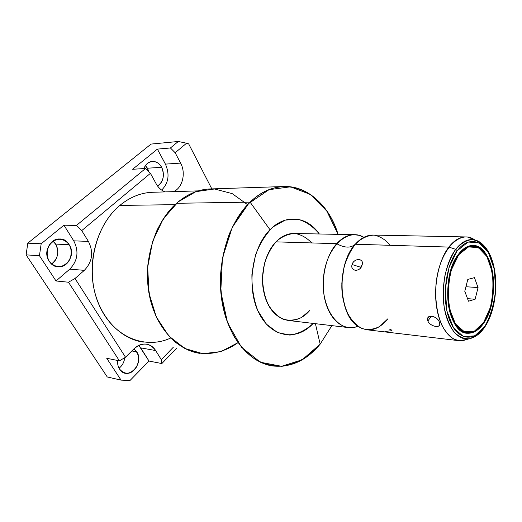 <?xml version="1.0" encoding="UTF-8"?>
<svg xmlns="http://www.w3.org/2000/svg" width="522" height="522" viewBox="0 0 522 522"><rect width="100%" height="100%" fill="white"/><g stroke="black" fill="none" stroke-linecap="round" stroke-linejoin="round"><path stroke-width="0.78" d="M176.951 347.854L161.859 363.553L149.005 361.054L161.859 363.553L149.005 361.054L129.991 380.518L121.065 380.127L106.723 358.268L119.414 360.839L68.48 282.219L56.024 280.973L39.45 255.708L56.024 280.973L69.746 269.163C77.745 260.817 79.083 251.376 73.746 240.844L63.952 225.204L41.173 243.761L39.45 255.708L26.1 254.867L107.264 376.969L121.065 380.127L107.264 376.969L26.1 254.867L107.264 376.969L121.065 380.127L106.723 358.268L121.065 380.127L129.991 380.518L149.005 361.054L140.757 347.874L155.673 350.549L161.305 359.678L161.859 363.553L176.951 347.854L161.859 363.553L161.305 359.678L173.317 347.234L161.305 359.678L155.673 350.549C149.586 342.549 142.336 341.982 133.932 348.853L125.515 357.231L74.998 278.5L84.342 270.337C92.407 261.803 93.758 252.152 88.394 241.392L81.739 230.593L150.427 173.35L156.182 183.835C158.512 187.946 161.559 190.634 165.324 191.894C161.559 190.634 158.512 187.946 156.182 183.835C158.512 187.946 161.559 190.634 165.324 191.894M173.284 191.646C182.4 188.409 186.243 173.206 180.605 163.092C186.243 173.206 182.4 188.409 173.284 191.646C182.4 188.409 186.243 173.206 180.605 163.092L175.157 152.737L186.576 143.217L188.677 143.883L211.828 188.899L188.677 143.883L186.576 143.217L175.157 152.737L170.426 147.967L178.296 141.482L186.576 143.217L178.296 141.482L151.047 144.079L27.796 243.167L151.047 144.079L178.296 141.482L151.047 144.079L27.796 243.167L41.173 243.761L63.952 225.204L76.506 225.393L81.739 230.593L88.394 241.392L73.746 240.844C79.083 251.376 77.745 260.817 69.746 269.163L84.342 270.337L74.998 278.5L125.515 357.231L119.414 360.839L68.48 282.219L74.998 278.5L68.48 282.219L56.024 280.973L69.746 269.163L84.342 270.337C92.407 261.803 93.758 252.152 88.394 241.392L73.746 240.844L63.952 225.204L76.506 225.393L145.566 168.462L150.427 173.35L81.739 230.593L76.506 225.393L145.566 168.462L132.621 169.278L157.383 149.109L132.621 169.278L157.383 149.109L170.426 147.967L175.157 152.737L180.605 163.092L165.428 164.117L157.383 149.109L170.426 147.967L178.296 141.482L186.576 143.217L175.157 152.737L180.605 163.092L165.428 164.117L157.383 149.109L170.426 147.967L175.157 152.737M143.328 342.106C120.112 338.987 99.017 316.684 93.516 286.461C87.957 256.276 99.245 222.522 119.819 205.427C130.35 196.814 141.612 192.422 153.605 192.253C141.612 192.422 130.35 196.814 119.819 205.427C94.763 225.954 84.695 270.866 98.527 303.673C112.119 336.651 144.731 350.164 170.707 338.008C144.731 350.164 112.119 336.651 98.527 303.673C84.695 270.866 94.763 225.954 119.819 205.427L175.027 204.657L119.819 205.427C129.724 197.303 140.327 192.931 151.634 192.311L198.36 190.869M247.572 204.67L232.146 193.597L214.444 188.99L195.907 191.659L178.243 201.812L163.262 218.862L152.659 241.347L147.7 267.016L148.972 293.142L156.293 316.919L168.737 335.94L184.84 348.481L202.875 353.701L221.1 351.56L237.954 342.667C222.914 353.603 204.741 356.663 187.868 349.923L175.888 342.66C168.482 336.064 162.127 327.862 156.828 318.055C149.736 302.016 146.741 284.405 147.837 265.222C149.409 252.792 152.509 241.04 157.129 229.967C162.525 219.566 168.991 210.673 176.514 203.293C187.411 193.884 198.999 189.088 211.286 188.912M200.141 353.401C176.266 350.216 154.466 325.891 148.874 292.588C143.224 259.317 155.151 222.039 176.514 203.293L250.077 202.138L270.005 229.732C285.756 213.413 307.282 216.382 319.307 233.98C307.282 216.382 285.756 213.413 270.005 229.732L250.077 202.138C228.479 222.62 216.199 263.649 221.765 300.111C227.266 336.625 249.164 362.921 273.026 365.994C290.924 367.716 306.636 360.434 320.169 344.142L331.868 325.624L320.169 344.142L315.412 323.679L320.169 344.142L308.952 355.201C300.692 360.983 291.961 364.65 282.767 366.203C273.476 366.418 264.419 364.226 255.591 359.625C247.121 353.642 239.67 345.479 233.243 335.144L225.693 317.317C222.131 304.006 220.401 290.03 220.506 275.375C221.713 260.746 224.695 246.841 229.445 233.66C235.102 221.289 241.98 210.784 250.077 202.138L176.514 203.293C186.759 194.412 197.675 189.643 209.263 188.984L282.976 186.563C271.394 187.241 260.426 192.435 250.077 202.138C282.532 170.316 325.206 190.922 338.08 234.358C328.873 205.459 307.282 185.069 282.976 186.563M270.005 229.732C251.689 247.787 246.162 287.916 258.834 312.835C271.244 338.002 296.744 341.427 313.193 323.412C296.744 341.427 271.244 338.002 258.834 312.835C246.162 287.916 251.689 247.787 270.005 229.732L250.077 202.138L176.514 203.293M311.719 242.932C306.792 237.745 301.22 234.6 294.989 233.504C288.627 233.758 282.552 236.264 276.777 241.02C271.466 246.984 267.375 254.436 264.517 263.382L262.507 277.502C262.723 287.178 264.51 296.013 267.871 304.013C272.021 311.079 277.078 316.136 283.041 319.177C289.247 320.867 295.387 320.312 301.462 317.513L309.598 310.642C297.338 325.258 277.776 323.301 268.164 304.587C258.351 286.082 262.175 255.747 275.936 241.856C281.717 236.029 287.942 233.236 294.617 233.484M288.718 320.515C275.818 318.44 267.349 308.15 263.323 289.651C260.38 272.282 265.724 252.367 275.936 241.856L336.69 243.689C326.544 254.958 321.154 276.308 323.992 294.871C327.907 314.635 336.227 325.565 348.957 327.653L288.718 320.515M275.936 241.856C281.378 236.355 287.244 233.556 293.547 233.464L354.112 234.685C347.9 234.796 342.093 237.797 336.69 243.689L275.936 241.856L336.69 243.689C344.611 248.048 350.797 248.231 355.26 244.25L362.627 237.986M390.28 245.307C385.51 239.683 380.088 236.283 374 235.102C367.762 235.389 361.792 238.13 356.089 243.33C350.83 249.862 346.765 258.012 343.894 267.793L341.832 283.218C341.982 293.782 343.691 303.406 346.954 312.097C350.999 319.758 355.939 325.206 361.772 328.449C367.847 330.204 373.863 329.519 379.814 326.4L387.8 318.838C378.45 330.296 368.428 332.736 357.733 326.178C338.197 314.251 336.468 263.871 355.26 244.25C350.797 248.231 344.611 248.048 336.69 243.689C345.544 234.482 354.588 232.362 363.827 237.321L359.084 235.331L354.112 234.685M459.68 340.762L467.51 339.274L462.662 340.69C451.119 342.269 439.942 328.658 436.646 307.314C433.306 286.01 438.611 260.308 448.835 247.076L355.26 244.25L448.835 247.076C439.074 259.734 433.717 283.766 436.262 304.541C438.78 325.343 448.679 339.998 459.68 340.762L367.331 329.826C354.686 327.744 346.432 316.626 342.562 296.47C339.757 277.541 345.153 255.747 355.26 244.25C350.797 248.231 344.611 248.048 336.69 243.689C325.154 256.406 320.071 282.056 325.421 301.736C330.68 321.493 344.97 331.6 357.811 326.237C340.005 334.204 321.069 310.042 323.379 279.159C325.297 248.25 347.287 227.011 363.827 237.321M427.857 321.01C430.539 327.281 442.415 328.612 439.393 322.198C437.077 315.184 425.162 314.022 427.857 321.01C429.932 326.126 439.609 328.573 439.752 324.306L439.393 322.198C437.527 316.756 428.334 313.696 427.564 318.694L427.857 321.01L431.426 316.11L427.857 321.01C425.162 314.022 437.077 315.184 439.393 322.198C442.415 328.612 430.539 327.281 427.857 321.01L431.426 316.11M352.069 264.53C349.851 271.675 360.539 272.275 362.053 265.046C364.637 258.122 353.955 257.711 352.069 264.53C350.099 271.753 360.232 272.373 362.053 265.046L360.572 267.218L352.069 264.53L360.572 267.218L362.053 265.046C364.402 258.044 354.268 257.614 352.069 264.53C353.955 257.711 364.637 258.122 362.053 265.046C360.539 272.275 349.851 271.675 352.069 264.53L360.572 267.218L362.053 265.046M465.435 236.929L372.591 235.057C366.418 235.174 360.637 238.234 355.26 244.25L448.835 247.076L455.706 249.327C446.029 262.018 441.005 286.571 444.15 306.929C447.243 327.333 457.807 340.39 468.749 338.915C457.807 340.39 447.243 327.333 444.15 306.929C441.005 286.571 446.029 262.018 455.706 249.327L448.835 247.076C455.021 239.278 461.539 235.983 468.404 237.19L474.681 239.905C471.764 237.895 468.678 236.903 465.435 236.929C459.562 237.066 454.023 240.453 448.835 247.076L455.706 249.327C461.559 241.849 467.738 238.671 474.244 239.8C467.738 238.671 461.559 241.849 455.706 249.327L457.233 250.71C469.121 234.854 485.192 240.44 491.933 260.406C498.836 280.177 495.75 309.983 485.01 326.087C495.75 309.983 498.836 280.177 491.933 260.406C485.192 240.44 469.121 234.854 457.233 250.71C445.22 266.259 441.495 300.019 449.683 320.306C457.696 340.827 474.394 342.458 485.01 326.087C474.394 342.458 457.696 340.827 449.683 320.306C441.495 300.019 445.22 266.259 457.233 250.71M484.579 246.417C481.486 242.769 478.041 240.564 474.244 239.8C478.041 240.564 481.486 242.769 484.579 246.417M468.404 237.19L474.244 239.8C499.371 246.56 501.838 301.187 485.075 326.563L485.01 326.087L484.723 327.092L485.01 326.087L474.805 335.848L463.575 336.67L453.546 327.92L446.91 310.981L445.246 289.299L448.979 267.623L457.233 250.71L468.103 242.019L479.261 242.926L488.533 252.778L494.295 269.352L495.632 289.482C494.21 303.556 490.673 315.758 485.01 326.087M458.512 254.194C447.615 268.399 444.248 299.028 451.661 317.507C458.91 336.207 474.12 337.858 483.848 322.935C493.695 308.267 496.533 280.934 490.184 262.879C483.992 244.635 469.304 239.702 458.512 254.194C439.981 276.582 447.243 334.308 467.725 333.245C473.663 333.454 479.039 330.015 483.848 322.935L483.339 322.89L483.848 322.935C501.133 299.158 493.76 244.087 472.593 245.464C467.595 245.555 462.903 248.465 458.512 254.194L451.021 269.6C447.85 282.735 447.23 295.876 449.148 309.024L455.158 324.456L464.273 332.488L474.518 331.803L483.848 322.935L490.589 307.869C493.381 295.609 493.975 283.335 492.363 271.055L487.072 255.924L478.583 246.971L468.404 246.214L458.512 254.194M458.721 254.762C469.337 240.498 483.796 245.333 489.897 263.29C496.154 281.064 493.349 307.98 483.659 322.42C474.074 337.101 459.112 335.45 451.98 317.05C444.698 298.865 448.007 268.752 458.721 254.762L458.107 254.743L458.721 254.762C440.496 276.81 447.648 333.597 467.803 332.547C473.643 332.749 478.928 329.375 483.659 322.42C500.676 299.028 493.421 244.811 472.593 246.162C467.673 246.247 463.047 249.118 458.721 254.762L458.107 254.743M468.488 301.22L475.118 299.243L478.054 287.55L474.459 277.658L467.803 279.407L464.776 291.276L468.488 301.22L464.776 291.276L467.803 279.407L474.459 277.658L478.054 287.55L465.937 286.735L478.054 287.55L475.118 299.243L468.488 301.22L475.118 299.243L467.529 298.649L475.118 299.243L478.054 287.55L474.459 277.658L467.803 279.407L464.776 291.276L468.488 301.22M478.433 328.462C474.779 331.816 470.968 333.382 466.994 333.16L466.877 333.153C470.89 333.414 474.739 331.855 478.433 328.462C474.739 331.855 470.89 333.414 466.877 333.153M472.645 245.457C476.651 245.751 480.26 247.826 483.47 251.682C480.26 247.826 476.651 245.751 472.645 245.457C476.651 245.751 480.26 247.826 483.47 251.682M460.619 251.656C464.502 247.774 468.508 245.94 472.645 246.162L471.868 246.136C467.986 246.188 464.241 248.022 460.619 251.656C464.502 247.774 468.508 245.94 472.645 246.162M466.968 332.455C462.831 332.103 459.099 329.728 455.758 325.343C459.099 329.728 462.831 332.103 466.968 332.455C462.831 332.103 459.099 329.728 455.758 325.343M436.738 318.564L435.061 317.324M391.754 330.707L385.158 331.424M26.1 254.867L27.796 243.167L41.173 243.761L39.45 255.708L26.1 254.867L27.796 243.167L26.1 254.867L39.45 255.708L41.173 243.761L63.952 225.204L76.506 225.393L81.739 230.593L88.394 241.392L73.746 240.844L63.952 225.204M51.58 263.943C58.099 258.547 59.43 251.93 55.567 244.087L52.892 241.073L55.567 244.087C59.43 251.93 58.099 258.547 51.58 263.943C59.143 259.46 59.893 246.377 52.892 241.073M148.835 171.751L147.458 168.208L145.527 165.539L147.458 168.208L148.835 171.751L145.527 165.539M119.049 368.225C122.311 365.661 124.21 362.151 124.732 357.694C124.21 362.151 122.311 365.661 119.049 368.225C122.311 365.661 124.21 362.151 124.732 357.694M117.613 360.474C117.359 363.769 118.011 366.646 119.564 369.106C121.058 371.331 123.003 372.688 125.397 373.165C134.539 375.37 142.565 360.102 136.771 351.861L131.831 350.947L136.771 351.861C144.927 363.566 127.264 381.712 119.564 369.106C118.011 366.646 117.359 363.769 117.613 360.474C117.359 363.769 118.011 366.646 119.564 369.106C124.732 374.855 130.161 374.522 135.85 368.108C140.072 360.324 139.42 353.923 133.893 348.892L136.771 351.861L133.893 348.892M161.657 190.073C168.613 183.033 169.872 174.387 165.428 164.117C169.872 174.387 168.613 183.033 161.657 190.073C168.613 183.033 169.872 174.387 165.428 164.117L157.383 149.109M161.605 167.314C164.88 175.372 163.523 181.591 157.533 185.976C163.523 181.591 164.88 175.372 161.605 167.314L147.458 168.208L161.605 167.314C159.243 163.229 156.078 161.265 152.124 161.422C148.359 161.918 145.658 164.299 144.007 168.56C146.799 159.68 157.566 159.093 161.605 167.314L147.458 168.208M69.158 244.681C78.633 258.377 58.294 275.923 49.303 261.294C39.431 247.115 60.722 229.837 69.158 244.681L55.567 244.087L69.158 244.681C66.751 241.053 63.521 239.154 59.469 238.991C49.805 238.371 43.176 252.707 49.303 261.294C51.626 264.687 54.679 266.527 58.451 266.801C68.349 267.74 75.181 253.405 69.158 244.681L55.567 244.087M121.065 380.127L129.991 380.518L149.005 361.054L140.757 347.874L155.673 350.549C153.37 346.908 150.277 344.774 146.388 344.142C141.932 343.593 137.775 345.166 133.932 348.853L125.515 357.231L133.932 348.853C142.336 341.982 149.586 342.549 155.673 350.549L161.305 359.678L161.859 363.553M119.414 360.839L125.515 357.231L74.998 278.5L68.48 282.219L119.414 360.839L106.723 358.268L119.414 360.839L125.515 357.231M138.806 345.375L149.005 361.054M150.427 173.35L156.182 183.835L150.427 173.35L145.566 168.462L132.621 169.278L145.566 168.462L150.427 173.35L81.739 230.593M173.317 347.234L161.305 359.678M88.394 241.392C93.758 252.152 92.407 261.803 84.342 270.337L74.998 278.5M186.576 143.217L188.677 143.883L211.828 188.899M119.819 205.427L175.027 204.657M319.307 233.98C313.141 226.47 305.983 221.563 297.821 219.253L285.273 220.095L273.15 226.829C265.685 234.13 259.767 243.643 255.408 255.369L251.917 274.22C251.695 287.354 253.666 299.504 257.816 310.668L266.416 324.162L277.521 332.527L289.854 335.098C298.271 333.923 306.049 330.028 313.193 323.412M315.412 323.679L320.169 344.142L331.868 325.624M338.08 234.358L326.818 211.097L310.473 194.484L290.513 186.811L269.019 189.675L248.642 203.56L232.257 227.331L222.431 258.103L220.78 291.537L227.553 322.74L241.536 347.313L260.465 362.255L281.586 366.294L302.238 359.762L320.169 344.142M392.002 330.263L391.741 329.852M390.776 329.402L389.425 329.141M477.982 334.595L469.891 338.719C464.26 339.13 458.988 336.925 454.075 332.09C449.631 325.806 446.362 317.657 444.261 307.641C443.015 296.959 443.263 286.147 445.005 275.192C447.589 264.752 451.262 255.989 456.039 248.896C461.226 243.193 466.648 240.081 472.312 239.572C477.839 240.622 482.759 244.035 487.072 249.816L492.102 260.902M488.201 320.488L485.062 326.263M468.13 338.974C463.347 340.859 458.603 340.899 453.899 339.104C449.357 336.227 445.377 331.646 441.945 325.363C437.286 314.485 435.244 301.657 435.824 286.891C437.971 252.093 459.21 228.29 474.681 239.905M483.659 322.42L490.295 307.582C493.049 295.511 493.629 283.433 492.037 271.336L486.83 256.439L478.472 247.643L468.449 246.906L458.721 254.762L451.36 269.926C448.241 282.846 447.628 295.772 449.514 308.698L455.425 323.888L464.391 331.803L474.465 331.137L483.659 322.42M478.054 287.55L465.937 286.735M475.118 299.243L467.529 298.649M483.848 322.935L483.339 322.89M49.303 261.294C52.963 266.168 58.797 267.819 64.062 265.574C70.855 261.737 73.269 251.741 69.158 244.681C65.204 239.663 60.33 238.143 54.529 240.113C47.554 243.807 44.983 254.142 49.303 261.294M157.533 185.976C163.764 182.87 165.344 171.79 160.476 165.552C155.752 159.106 146.675 160.632 144.007 168.56M39.45 255.708L56.024 280.973L69.746 269.163C77.745 260.817 79.083 251.376 73.746 240.844M56.024 280.973L68.48 282.219M155.673 350.549L140.757 347.874M84.342 270.337L69.746 269.163M180.605 163.092L165.428 164.117M76.506 225.393L145.566 168.462M41.173 243.761L27.796 243.167M170.426 147.967L178.296 141.482M136.771 351.861L131.831 350.947M363.253 237.627L362.894 237.83M462.662 340.69L468.749 338.915C475.216 337.59 480.658 333.473 485.075 326.563M467.725 333.245L466.994 333.16M472.593 246.162L471.868 246.136M427.564 318.701L429.117 316.573M58.451 266.801L57.857 266.755"/></g></svg>
